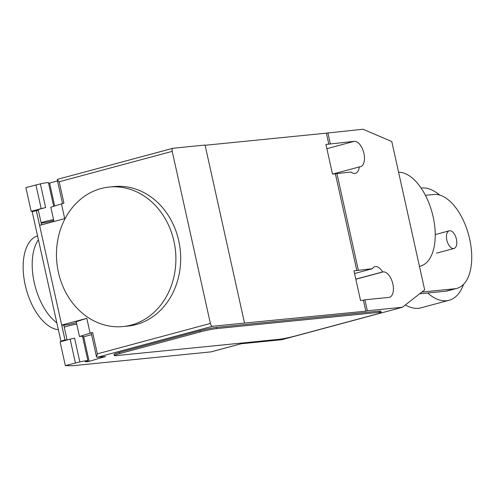 <?xml version="1.0" encoding="UTF-8"?>
<svg xmlns="http://www.w3.org/2000/svg" width="495" height="495" viewBox="0 0 495 495"><rect width="100%" height="100%" fill="white"/><g stroke="black" fill="none" stroke-linecap="round" stroke-linejoin="round"><path stroke-width="0.74" d="M419.636 293.807L445.723 291.196A48.417 25.226 74.9 0 0 447.851 290.806L456.891 288.375A48.417 25.226 -105.1 0 1 454.763 288.764L421.876 292.056M425.428 195.315L433.861 194.473A48.417 25.226 -105.1 0 1 469.192 237.068A48.417 25.226 -105.1 0 1 456.891 288.375M37.564 235.905A48.417 25.226 74.9 0 0 25.226 285.077A48.417 25.226 74.9 0 0 58.354 329.695M56.838 322.845A48.417 25.226 -105.1 0 1 34.266 282.645A48.417 25.226 -105.1 0 1 38.418 239.766M449.652 230.744A9.139 4.764 74.9 0 0 449.25 230.819A9.139 4.764 74.9 0 0 446.929 240.502A9.139 4.764 74.9 0 0 453.599 248.546A9.139 4.764 74.9 0 0 454.002 248.471A9.139 4.764 74.9 0 0 456.322 238.782A9.139 4.764 74.9 0 0 449.652 230.744M439.603 195.042A57.896 30.164 74.9 0 0 421.542 188.001A57.896 30.164 74.9 0 0 421.115 188.051M427.68 293.003A57.896 30.164 74.9 0 0 446.539 300.743A57.896 30.164 74.9 0 0 449.083 300.279A57.896 30.164 74.9 0 0 463.592 284.285M405.417 304.926A57.896 30.164 74.9 0 0 418.411 308.311A57.896 30.164 74.9 0 0 420.954 307.847L449.083 300.279M398.586 172.217A48.386 25.208 -105.1 0 1 432.946 215.962A48.386 25.208 -105.1 0 1 420.391 266.118A48.386 25.208 -105.1 0 1 419.451 266.335M131.311 325.048A70.098 59.61 -95.7 0 0 174.865 246.034A70.098 59.61 -95.7 0 0 109.203 187.054A70.098 59.61 -95.7 0 0 101.048 188.546A70.098 59.61 -95.7 0 0 61.547 226.463A70.098 59.61 -95.7 0 0 68.131 296.536A70.098 59.61 -95.7 0 0 123.156 326.545A70.098 59.61 -95.7 0 0 131.311 325.048M109.203 187.054L113.986 186.572A70.098 59.61 84.3 0 1 179.654 245.557A70.098 59.61 84.3 0 1 136.094 324.571A70.098 59.61 84.3 0 1 127.945 326.069L123.156 326.545M67.091 339.978L64.288 327.344A7.92 0.575 -12.5 0 1 68.545 325.865A7.92 0.575 -12.5 0 1 76.737 324.12M367.346 310.773L365.836 311.176L363.404 300.199L360.533 300.484L353.956 270.815L372.382 268.717A13.105 6.825 -105.1 0 1 374.907 266.694A13.105 6.825 -105.1 0 1 382.592 271.941L383.18 271.885A13.105 6.825 -105.1 0 1 392.739 283.412A13.105 6.825 -105.1 0 1 389.41 297.297A13.105 6.825 -105.1 0 1 388.835 297.402L364.908 299.791L367.346 310.773L402.435 307.259L281.878 339.694L241.04 343.778L210.901 351.889L72.233 365.762L65.346 365.601L79.843 361.901A7.92 0.575 -12.5 0 1 86.712 360.663A7.92 0.575 -12.5 0 1 87.918 360.707A7.92 0.575 -12.5 0 1 85.165 361.771L88.159 361.622L105.522 356.549L97.082 357.334L212.615 326.248A3.044 1.59 -105.1 0 1 210.363 323.445L172.217 151.359A3.044 1.59 -105.1 0 1 173.015 148.252A3.044 1.59 -105.1 0 1 173.151 148.228L205.054 145.041L244.518 323.062L212.615 326.248M53.776 220.566A7.92 0.575 -12.5 0 1 42.341 222.948A7.92 0.575 -12.5 0 1 41.135 222.905A7.92 0.575 -12.5 0 1 45.392 221.426A7.92 0.575 -12.5 0 1 53.584 219.681M53.683 206.273L48.448 182.686A7.92 0.575 167.5 0 0 47.248 182.643A7.92 0.575 167.5 0 0 40.38 183.88L25.882 187.58L31.148 211.315L41.19 208.612L35.931 184.876M210.901 351.889A6.095 3.174 74.9 0 0 211.173 351.84A6.095 3.174 74.9 0 0 211.427 351.747M54.679 205.957L49.605 183.082L57.519 180.953M49.605 183.082L48.603 183.385M53.986 221.519L50.812 207.195L63.929 203.123L59.19 181.764L172.217 151.359M61.423 203.798L64.715 218.635L39.612 225.386L36.321 210.554L38.406 210.598M33.555 211.371L31.148 211.315M41.19 208.612L45.639 207.615A7.92 0.575 167.5 0 0 38.245 209.849L41.135 222.905M67.085 339.96L65 339.917L61.714 325.079L63.836 325.128A8.229 0.6 167.5 0 0 76.409 322.66M82.56 336.532A8.229 0.6 -12.5 0 0 82.82 336.309A8.229 0.6 -12.5 0 0 79.491 336.557L76.205 321.719L86.811 318.328L90.102 333.16L92.608 332.485L91.228 332.986L96.525 356.883L97.082 357.334M82.677 337.076L91.594 334.645M62.104 341.321L60.928 341.296L32.249 211.934A9.139 0.668 167.5 0 1 36.302 210.561L36.321 210.554M60.928 341.296A9.139 0.668 -12.5 0 1 64.981 339.923L65 339.917M65.346 365.601L60.087 341.866L70.135 339.162L74.584 338.165L79.843 361.901M75.395 362.897L70.135 339.162M61.714 325.079L86.811 318.328M79.491 336.557L90.102 333.16M210.363 323.445L97.342 353.851L96.525 356.883M172.891 148.302L57.494 179.332L57.253 179.735L59.19 181.764M119.536 352.372L199.912 330.747A12.189 0.891 -12.5 0 1 216.334 327.405L379.04 311.126A12.189 0.891 -12.5 0 1 380.89 311.194L381.156 312.382A12.189 0.891 -12.5 0 1 375.637 314.381L295.261 336A12.189 0.891 -12.5 0 1 278.834 339.341L116.133 355.62A12.189 0.891 -12.5 0 1 114.283 355.558A12.189 0.891 -12.5 0 1 119.802 353.56L119.536 352.372A12.189 0.891 -12.5 0 0 114.017 354.371L114.283 355.558M199.912 330.747L200.172 331.935L119.802 353.56M200.172 331.935A12.189 0.891 -12.5 0 1 216.6 328.593L216.334 327.405M379.04 311.126L379.3 312.314L216.6 328.593M379.3 312.314A12.189 0.891 -12.5 0 1 381.156 312.382M372.382 268.717L354.55 273.512M356.827 270.53L335.381 173.801L332.51 174.092L325.933 144.422L328.804 144.132L326.372 133.155L362.971 129.238L391.78 141.52L424.667 289.872L402.435 307.259M205.109 145.289L326.372 133.155M365.836 311.176L244.518 323.062M355.8 279.149L382.592 271.941M332.671 174.073L359.308 166.908A13.105 6.825 -105.1 0 1 355.404 173.318A13.105 6.825 -105.1 0 1 350.943 171.994L335.381 173.801M328.804 144.132L354.234 141.335A13.105 6.825 -105.1 0 1 363.794 152.862A13.105 6.825 -105.1 0 1 360.471 166.747A13.105 6.825 -105.1 0 1 359.896 166.852L359.308 166.908M364.908 299.791L363.404 300.199M336.891 173.399L358.331 270.122M327.876 132.753L330.307 143.729M454.763 288.764L445.723 291.196M41.605 224.854L41.178 222.948M45.639 207.615L40.38 183.88M64.313 327.282L63.836 325.128M104.142 357.05L104.049 356.635M89.075 361.103L83.68 336.773M64.981 339.923L36.302 210.561M97.342 353.851L92.608 332.485M355.825 279.242L383.18 271.885M326.879 148.692L354.234 141.335M435.216 234.593L449.25 230.819M436.417 253.199L454.002 248.471M420.391 266.118L419.457 266.372M87.695 361.604L87.553 360.973M87.918 360.707L82.486 336.216M57.253 179.735L62.519 203.501M173.015 148.252L57.494 179.332M241.183 343.765L211.173 351.84"/></g></svg>
